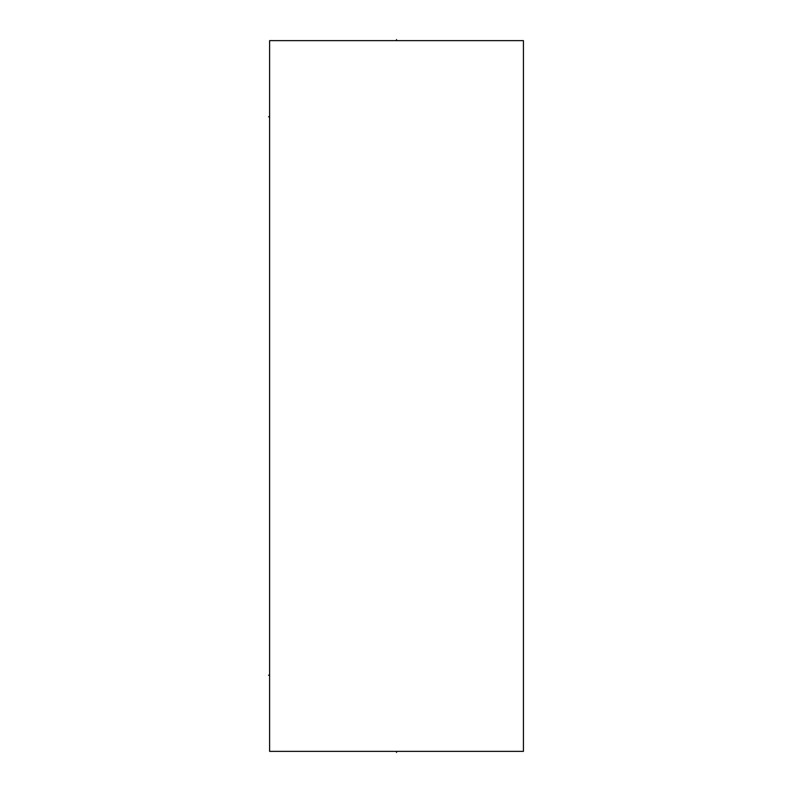 <?xml version="1.0" encoding="UTF-8"?>
<svg xmlns="http://www.w3.org/2000/svg" width="792" height="792" viewBox="0 0 792 792"><rect width="100%" height="100%" fill="white"/><g stroke="black" fill="none" stroke-linecap="round" stroke-linejoin="round"><path stroke-width="1.19" d="M523.433 40.639L269.607 40.639L269.607 751.361L523.433 751.361L523.433 40.639M396.515 39.6L396.515 40.639L396.515 39.6M269.607 116.79L268.567 116.79M269.607 675.21L268.567 675.21M396.515 751.361L396.515 752.4L396.515 751.361"/></g></svg>
